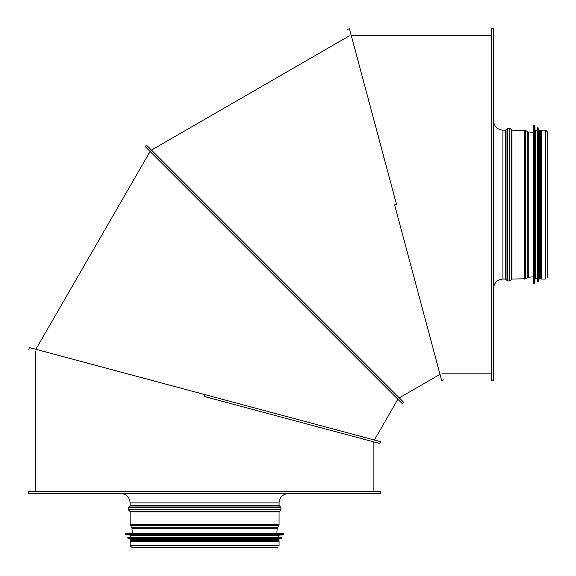 <?xml version="1.0" encoding="UTF-8"?>
<svg xmlns="http://www.w3.org/2000/svg" width="576" height="576" viewBox="0 0 576 576"><rect width="100%" height="100%" fill="white"/><g stroke="black" fill="none" stroke-linecap="round" stroke-linejoin="round"><path stroke-width="0.86" d="M276.768 537.228L132.422 537.228M278.77 525.521L277.186 528.271L276.89 533.383L125.69 533.383L132.3 533.383L132.012 528.271L130.14 524.527L279.058 524.527L278.77 525.521L130.421 525.521M125.69 533.383L125.683 534.802L130.666 535.061L130.651 537.415M128.03 537.415L128.016 538.366L130.673 538.618L130.651 539.474M276.667 539.287L132.53 539.287M130.838 540.598L279.007 540.41L130.183 540.41L132.53 540.41L130.651 540.41L130.838 541.44M130.183 539.474L130.183 540.41M545.652 130.14L545.652 279.058L541.44 279.058L541.44 130.14L545.652 130.14L547.2 131.681L547.2 277.51M528.271 277.186L528.271 132.012L533.383 132.3L533.383 125.69L533.383 276.89L528.271 277.186L525.521 278.77L525.521 130.421L511.934 130.14L509.666 128.218L507.658 128.218L507.658 280.973L509.666 280.973L509.666 128.218M509.666 280.973L511.934 279.058L525.521 278.77M493.531 288.425C494.086 282.73 497.21 279.612 502.898 279.058L505.382 279.058L507.658 280.973M493.531 28.8L493.531 380.398L491.566 380.398L491.566 28.8L493.531 28.8M396.497 204.343L349.488 28.908L396.497 204.343L394.596 204.854L441.612 380.333L394.596 204.854M146.686 145.296L403.682 402.293L402.293 403.682L145.296 146.686L146.686 145.296M204.854 394.596L380.333 441.612L29.419 347.587L204.854 394.596L204.343 396.497L379.822 443.513L204.343 396.497M28.8 491.566L380.398 491.566L380.398 493.531L28.8 493.531L28.8 491.566M279.058 524.527L279.058 511.934L280.973 509.666L280.973 507.658L279.058 505.382L279.058 502.898C279.612 497.21 282.73 494.086 288.425 493.531M130.14 545.652L279.058 545.652L279.058 541.44L130.14 541.44L130.14 545.652L131.681 547.2L277.51 547.2M537.228 276.768L537.228 132.422M533.383 125.69L534.802 125.683L535.061 130.666L537.415 130.651M537.415 128.03L538.366 128.016L538.618 130.673L539.474 130.651M539.287 276.667L539.287 132.53M539.474 279.007L540.41 279.007L540.41 130.183L539.474 130.183M540.41 276.667L540.41 132.53M541.44 130.838L540.41 130.651M283.507 533.383L125.503 533.57M283.694 533.57L283.694 534.614L125.503 534.614M130.838 535.248L278.352 535.248L283.514 534.802L125.683 534.802M278.532 535.061L130.666 535.061M278.352 535.248L278.352 537.228L130.838 537.228M281.16 537.415L127.843 537.602M281.347 537.602L281.347 538.178L127.843 538.178M130.838 538.798L278.352 538.798L281.182 538.366L128.016 538.366M278.525 538.618L130.673 538.618M278.352 538.798L278.352 539.287L130.838 539.287M527.832 277.322L527.832 131.868L525.521 130.421M524.527 279.058L524.527 130.14M511.934 279.058L511.934 130.14M511.272 279.338L511.272 129.859M506.052 279.338L506.052 129.859L507.658 128.218M505.382 279.058L505.382 130.14L502.898 130.14C497.21 129.586 494.086 126.461 493.531 120.773M502.898 279.058L502.898 130.14M279.058 502.898L130.14 502.898C129.586 497.21 126.461 494.086 120.773 493.531M279.058 505.382L130.14 505.382L130.14 502.898M279.338 506.052L129.859 506.052L130.14 505.382M280.973 507.658L128.218 507.658L129.859 506.052M280.973 509.666L128.218 509.666L128.218 507.658M279.338 511.272L129.859 511.272L128.218 509.666M279.058 511.934L130.14 511.934L129.859 511.272M277.322 527.832L131.868 527.832M277.186 528.271L132.012 528.271M537.228 130.838L537.228 278.352L535.061 278.532L534.802 283.514L533.57 283.694L533.57 125.503M534.614 283.694L534.614 125.503M534.802 283.514L534.802 125.683M535.061 278.532L535.061 130.666M535.248 278.352L535.248 130.838M539.287 130.838L539.287 278.352L538.618 278.525L538.366 281.182L537.602 281.347L537.602 127.843M538.178 281.347L538.178 127.843M538.366 281.182L538.366 128.016M538.618 278.525L538.618 130.673M538.798 278.352L538.798 130.838M541.44 278.352L540.598 278.352L540.598 130.838M279.007 540.41L279.007 539.474M278.352 540.598L278.352 541.44M528.271 132.012L527.832 131.868M506.052 129.859L505.382 130.14M441.907 373.838L491.566 373.838M351.216 35.359L491.566 35.359M443.542 379.915L441.641 380.426M349.459 28.814L347.558 29.318M399.262 397.872L440.014 374.35M151.481 150.084L349.315 35.863M374.35 440.014L397.872 399.262M35.863 349.315L150.084 151.481M380.426 441.641L379.915 443.542M29.318 347.558L28.814 349.459M373.838 491.566L373.838 441.907M35.359 491.566L35.359 351.216M130.14 511.934L130.14 524.527"/></g></svg>
